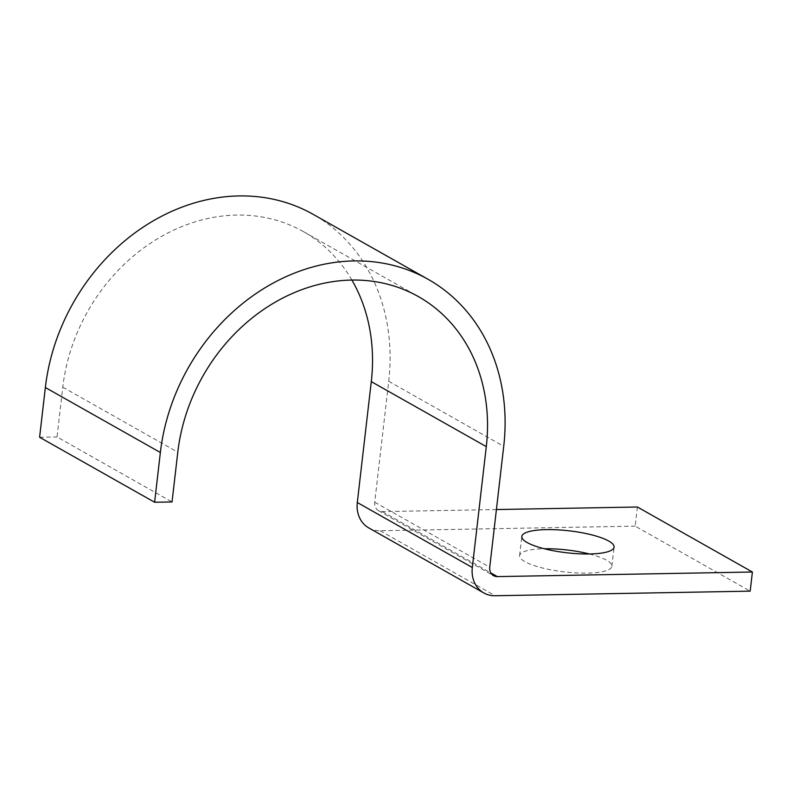 <?xml version="1.0" encoding="UTF-8"?>
<svg xmlns="http://www.w3.org/2000/svg" width="792" height="792" viewBox="0 0 792 792"><rect width="100%" height="100%" fill="white"/><g stroke="black" fill="none" stroke-linecap="round" stroke-linejoin="round"><path stroke-width="0.59" stroke-dasharray="3.96 2.97" d="M589.406 553.974A46.441 11.039 -173.4 0 1 611.869 566.27A46.441 11.039 -173.4 0 1 587.278 573.111A46.441 11.039 -173.4 0 1 519.601 555.598A46.441 11.039 -173.4 0 1 544.193 548.757A46.441 11.039 -173.4 0 1 544.282 548.757M351.895 280.051A175.517 148.52 119.5 0 0 303.405 231.61A175.517 148.52 119.5 0 0 62.786 387.189L57.034 436.946L172.032 501.95M39.6 437.253L57.034 436.946M496.406 509.553L382.338 511.602A9.92 8.395 -60.5 0 1 378.566 510.672A9.92 8.395 -60.5 0 1 374.735 502.197L388.724 381.318A195.357 165.31 119.5 0 0 313.157 214.345M637.392 507.009L635.174 526.145L750.182 591.149M635.174 526.145L380.13 530.739A29.75 25.176 -60.5 0 1 368.805 527.937M62.786 387.189L177.794 452.192M388.724 381.318L503.722 446.322M374.735 502.197L489.743 567.201M382.338 511.602L490.832 572.923M380.13 530.739L495.139 595.742M611.869 566.27L614.087 547.133M378.566 510.672L493.574 575.675M303.405 231.61L418.404 296.604M519.601 555.598L521.819 536.461"/><path stroke-width="1.19" d="M589.495 553.974A46.441 11.039 6.6 0 0 614.087 547.133A46.441 11.039 6.6 0 0 546.411 529.62A46.441 11.039 6.6 0 0 521.819 536.461A46.441 11.039 6.6 0 0 589.495 553.974M544.282 548.757A46.441 11.039 -173.4 0 1 589.406 553.974M496.406 509.553L637.392 507.009L752.4 572.012L750.182 591.149L495.139 595.742A29.75 25.176 -60.5 0 1 483.813 592.941A29.75 25.176 -60.5 0 1 472.309 567.508L486.298 446.629A175.517 148.52 119.5 0 0 418.404 296.604A175.517 148.52 119.5 0 0 177.794 452.192L172.032 501.95L154.608 502.257L39.6 437.253L45.352 387.506L160.36 452.499L154.608 502.257M752.4 572.012L497.346 576.606A9.92 8.395 -60.5 0 1 493.574 575.675A9.92 8.395 -60.5 0 1 489.743 567.201L503.722 446.322A195.357 165.31 119.5 0 0 428.165 279.338A195.357 165.31 119.5 0 0 160.36 452.499M428.165 279.338L313.157 214.345A195.357 165.31 119.5 0 0 45.352 387.506M483.813 592.941L368.805 527.937A29.75 25.176 -60.5 0 1 357.301 502.514L371.29 381.635A175.517 148.52 119.5 0 0 351.895 280.051M490.832 572.923L497.346 576.606M357.301 502.514L472.309 567.508M371.29 381.635L486.298 446.629"/></g></svg>
